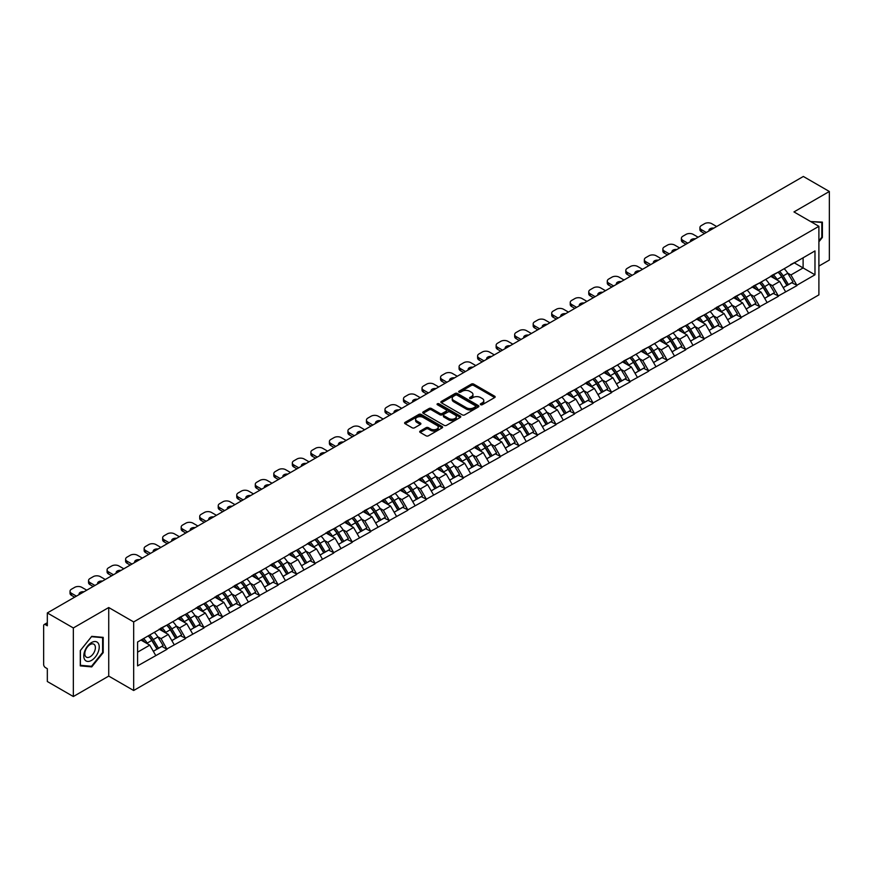 <?xml version="1.0" encoding="UTF-8"?>
<svg xmlns="http://www.w3.org/2000/svg" width="873" height="873" viewBox="0 0 873 873"><rect width="100%" height="100%" fill="white"/><g stroke="black" fill="none" stroke-linecap="round" stroke-linejoin="round"><path stroke-width="1.31" d="M480.652 404.701A1.157 0.666 0 0 0 482.289 404.701L494.675 397.553A1.648 0.949 0 0 0 495.155 396.877A1.648 0.949 0 0 0 494.675 396.211L473.69 384.098A1.648 0.949 0 0 0 471.355 384.098L458.969 391.246A1.157 0.666 0 0 0 460.606 392.184L462.21 391.268A5.271 3.045 0 0 1 469.663 391.268L471.409 392.272A5.271 3.045 0 0 1 472.959 394.421A5.271 3.045 0 0 1 471.409 396.582L469.816 397.51A1.157 0.666 0 0 0 471.442 398.448L473.046 397.521A5.271 3.045 0 0 1 480.51 397.521L482.256 398.535A5.271 3.045 0 0 1 483.795 400.685A5.271 3.045 0 0 1 482.256 402.835L480.652 403.763A1.157 0.666 0 0 0 480.652 404.701L480.652 403.763M420.186 431.066A1.648 0.949 0 0 0 419.695 431.742A1.648 0.949 0 0 0 420.186 432.419L426.068 435.813A1.648 0.949 0 0 0 428.403 435.813L442.153 427.879A1.648 0.949 0 0 0 442.633 427.203A1.648 0.949 0 0 0 442.153 426.526L421.168 414.413A1.648 0.949 0 0 0 418.844 414.413L405.083 422.357A1.648 0.949 0 0 0 404.603 423.023A1.648 0.949 0 0 0 405.083 423.7L412.198 427.803A1.648 0.949 0 0 0 414.533 427.803L420.415 424.409A1.648 0.949 0 0 0 420.895 423.732A1.648 0.949 0 0 0 420.415 423.067L416.89 421.026A4.409 2.543 0 0 1 415.603 419.226A4.409 2.543 0 0 1 418.32 416.868A4.409 2.543 0 0 1 423.121 417.425L436.937 425.402A4.409 2.543 0 0 1 438.235 427.203A4.409 2.543 0 0 1 435.507 429.549A4.409 2.543 0 0 1 430.705 429.003L428.403 427.672A1.648 0.949 0 0 0 426.068 427.672L420.186 431.066L420.186 432.419L426.068 429.047L426.068 427.672M108.732 607.532L73.343 627.96L47.328 612.944L803.346 176.466L829.35 191.482L793.961 211.921L818.896 226.314L133.667 621.936L108.732 607.532L108.732 676.095L133.667 690.499L133.667 621.936M462.319 414.882A1.648 0.949 0 0 0 464.654 414.882L478.404 406.938A1.648 0.949 0 0 0 478.895 406.272A1.648 0.949 0 0 0 478.404 405.596L457.43 393.483A1.648 0.949 0 0 0 455.095 393.483L441.334 401.427A1.648 0.949 0 0 0 440.854 402.093A1.648 0.949 0 0 0 441.334 402.769L462.319 414.882M437.777 404.952A1.157 0.666 0 0 1 438.944 405.116L438.944 403.752L460.278 416.061A1.648 0.949 0 0 1 460.769 416.737A1.648 0.949 0 0 1 460.278 417.414L446.529 425.347A1.648 0.949 0 0 1 444.193 425.347L423.209 413.235L423.209 411.892A1.648 0.949 0 0 0 422.728 412.558A1.648 0.949 0 0 0 423.209 413.235M423.209 411.892L429.101 408.488A1.648 0.949 0 0 1 431.426 408.488L439.937 413.409A1.648 0.949 0 0 0 442.273 413.409L446.179 411.15A1.648 0.949 0 0 0 446.66 410.474A1.648 0.949 0 0 0 446.179 409.808L437.318 404.69A1.157 0.666 0 0 1 438.944 403.752M133.667 690.499L818.896 294.878L818.896 226.314M148.235 635.871A11.251 6.493 -120 0 1 152.088 640.378L157.336 649.032L161.909 646.391L166.983 649.326L161.047 638.632L157.751 636.723M166.983 649.326L137.585 665.881L137.585 642.015L814.978 250.933L814.978 274.788L796.874 285.253L790.927 274.962L787.642 273.063M778.127 272.212A11.251 6.493 -120 0 1 781.979 276.708L787.228 285.373L791.8 282.732L796.874 285.253M796.874 285.657L778.345 295.947L772.409 285.657L769.113 283.758M759.597 282.907A11.251 6.493 -120 0 1 763.449 287.403L768.698 296.067L773.271 293.426L778.345 295.947M778.345 296.351L759.816 306.641L753.879 296.351L750.594 294.452M741.079 293.601A11.251 6.493 -120 0 1 744.931 298.108L750.169 306.761L754.741 304.12L759.816 306.641M759.816 307.056L741.286 317.336L735.35 307.056L732.065 305.157M722.549 304.295A11.251 6.493 -120 0 1 726.401 308.802L731.65 317.456L736.223 314.815L741.286 317.336M741.286 317.75L722.768 328.03L716.831 317.75L713.536 315.851M704.02 314.989A11.251 6.493 -120 0 1 707.872 319.496L713.121 328.15L717.693 325.52L722.768 328.03M722.768 328.444L704.238 338.724L698.302 328.444L695.006 326.546M685.501 325.684A11.251 6.493 -120 0 1 689.354 330.19L694.592 338.855L699.164 336.214L704.238 338.724M704.238 339.139L685.709 349.429L679.772 339.139L676.488 337.24M666.972 336.389A11.251 6.493 -120 0 1 670.824 340.885L676.073 349.549L680.645 346.908L685.709 349.429M685.709 349.833L667.19 360.123L661.254 349.833L657.958 347.934M648.443 347.083A11.251 6.493 -120 0 1 652.295 351.579L657.544 360.243L662.116 357.603L667.19 360.123M667.19 360.527L648.661 370.818L642.724 360.527L639.429 358.628M629.924 357.777A11.251 6.493 -120 0 1 633.776 362.284L639.014 370.938L643.587 368.297L648.661 370.818M648.661 371.232L630.131 381.512L624.195 371.232L620.91 369.323M611.395 368.471A11.251 6.493 -120 0 1 615.247 372.978L620.485 381.632L625.057 378.991L630.131 381.512M630.131 381.927L611.613 392.206L605.666 381.927L602.381 380.028M592.865 379.166A11.251 6.493 -120 0 1 596.717 383.673L601.966 392.326L606.539 389.685L611.613 392.206M611.613 392.621L593.083 402.9L587.147 392.621L583.851 390.722M574.336 389.86A11.251 6.493 -120 0 1 578.188 394.367L583.437 403.031L588.009 400.391L593.083 402.9M593.083 403.315L574.554 413.595L568.618 403.315L565.333 401.416M555.817 400.554A11.251 6.493 -120 0 1 559.669 405.061L564.907 413.726L569.48 411.085L574.554 413.595M574.554 414.009L556.025 424.3L550.088 414.009L546.804 412.111M537.288 411.259A11.251 6.493 -120 0 1 541.14 415.755L546.389 424.42L550.961 421.779L556.025 424.3M556.025 424.704L537.506 434.994L531.57 424.704L528.274 422.805M518.758 421.954A11.251 6.493 -120 0 1 522.611 426.461L527.859 435.114L532.432 432.473L537.506 434.994M537.506 435.398L518.977 445.688L513.04 435.398L509.745 433.499M500.24 432.648A11.251 6.493 -120 0 1 504.092 437.155L509.33 445.808L513.902 443.168L518.977 445.688M518.977 446.103L500.447 456.383L494.511 446.103L491.226 444.204M481.71 443.342A11.251 6.493 -120 0 1 485.563 447.849L490.812 456.503L495.373 453.862L500.447 456.383M500.447 456.797L481.929 467.077L475.992 456.797L472.697 454.898M463.181 454.036A11.251 6.493 -120 0 1 467.033 458.543L472.282 467.197L476.854 464.567L481.929 467.077M481.929 467.491L463.399 477.771L457.463 467.491L454.167 465.593M444.663 464.731A11.251 6.493 -120 0 1 448.515 469.238L453.753 477.902L458.325 475.261L463.399 477.771M463.399 478.186L444.87 488.476L438.933 478.186L435.649 476.287M426.133 475.436A11.251 6.493 -120 0 1 429.985 479.932L435.223 488.596L439.796 485.955L444.87 488.476M444.87 488.88L426.351 499.17L420.404 488.88L417.119 486.981M407.604 486.13A11.251 6.493 -120 0 1 411.456 490.626L416.705 499.291L421.277 496.65L426.351 499.17M426.351 499.574L407.822 509.865L401.886 499.574L398.59 497.675M389.074 496.824A11.251 6.493 -120 0 1 392.926 501.331L398.175 509.985L402.748 507.344L407.822 509.865M407.822 510.279L389.293 520.559L383.356 510.279L380.071 508.381M370.556 507.519A11.251 6.493 -120 0 1 374.408 512.025L379.646 520.679L384.218 518.038L389.293 520.559M389.293 520.974L370.763 531.253L364.827 520.974L361.542 519.075M352.026 518.213A11.251 6.493 -120 0 1 355.878 522.72L361.127 531.373L365.7 528.743L370.763 531.253M370.763 531.668L352.245 541.947L346.308 531.668L343.013 529.769M333.497 528.907A11.251 6.493 -120 0 1 337.349 533.414L342.598 542.078L347.17 539.438L352.245 541.947M352.245 542.362L333.715 552.653L327.779 542.362L324.483 540.463M314.978 539.612A11.251 6.493 -120 0 1 318.831 544.108L324.069 552.773L328.641 550.132L333.715 552.653M333.715 553.056L315.186 563.347L309.249 553.056L305.965 551.158M296.449 550.306A11.251 6.493 -120 0 1 300.301 554.802L305.539 563.467L310.111 560.826L315.186 563.347M315.186 563.751L296.667 574.041L290.72 563.751L287.435 561.852M277.92 561.001A11.251 6.493 -120 0 1 281.772 565.508L287.021 574.161L291.593 571.52L296.667 574.041M296.667 574.456L278.138 584.735L272.201 574.456L268.906 572.557M259.39 571.695A11.251 6.493 -120 0 1 263.242 576.202L268.491 584.855L273.063 582.215L278.138 584.735M278.138 585.15L259.608 595.43L253.672 585.15L250.387 583.251M240.872 582.389A11.251 6.493 -120 0 1 244.724 586.896L249.962 595.55L254.534 592.92L259.608 595.43M259.608 595.844L241.09 606.124L235.143 595.844L231.858 593.946M222.342 593.083A11.251 6.493 -120 0 1 226.194 597.59L231.443 606.255L236.016 603.614L241.09 606.124M241.09 606.539L222.56 616.829L216.624 606.539L213.328 604.64M203.813 603.789A11.251 6.493 -120 0 1 207.665 608.285L212.914 616.949L217.486 614.308L222.56 616.829M222.56 617.233L204.031 627.523L198.095 617.233L194.81 615.334M185.294 614.483A11.251 6.493 -120 0 1 189.146 618.979L194.384 627.643L198.957 625.003L204.031 627.523M204.031 627.927L185.502 638.218L179.565 627.927L176.281 626.028M166.765 625.177A11.251 6.493 -120 0 1 170.617 629.684L175.866 638.338L180.438 635.697L185.502 638.218M185.502 638.632L166.983 648.912M160.687 628.276L166.983 625.046M161.047 638.632L168.282 634.442L159.137 629.16M174.229 644.732L168.282 634.442M179.216 617.582L185.502 614.352M179.565 627.927L186.811 623.748L177.666 618.466M192.747 634.038L186.811 623.748M197.734 606.877L204.031 603.658M198.095 617.233L205.341 613.053L196.196 607.772M211.277 623.333L205.341 613.053M216.264 596.183L222.56 592.963M216.624 606.539L223.87 602.359L214.725 597.077M229.806 612.639L223.87 602.359M234.793 585.488L241.09 582.269M235.143 595.844L242.388 591.665L233.244 586.383M248.325 601.944L242.388 591.665M253.312 574.794L259.608 571.575M253.672 585.15L260.918 580.96L251.773 575.689M266.854 591.25L260.918 580.96M271.841 564.1L278.138 560.87M272.201 574.456L279.447 570.265L270.303 564.984M285.384 580.556L279.447 570.265M290.371 553.406L296.667 550.176M290.72 563.751L297.966 559.571L288.821 554.29M303.902 569.862L297.966 559.571M308.9 542.7L315.186 539.481M309.249 553.056L316.495 548.877L307.351 543.595M322.432 559.157L316.495 548.877M327.419 532.006L333.715 528.787M327.779 542.362L335.025 538.183L325.88 532.901M340.961 548.462L335.025 538.183M345.948 521.312L352.245 518.093M346.308 531.668L353.543 527.488L344.399 522.207M359.49 537.768L353.543 527.488M364.478 510.618L370.763 507.399M364.827 520.974L372.073 516.783L362.928 511.513M378.009 527.074L372.073 516.783M382.996 499.923L389.293 496.704M383.356 510.279L390.602 506.089L381.457 500.818M396.538 516.38L390.602 506.089M401.525 489.229L407.822 485.999M401.886 499.574L409.131 495.395L399.987 490.113M415.068 505.685L409.131 495.395M420.055 478.535L426.351 475.305M420.404 488.88L427.65 484.701L418.505 479.419M433.586 494.98L427.65 484.701M438.573 467.83L444.87 464.611M438.933 478.186L446.179 474.006L437.035 468.725M452.116 484.286L446.179 474.006M457.103 457.136L463.399 453.916M457.463 467.491L464.709 463.312L455.564 458.03M470.645 473.592L464.709 463.312M475.632 446.441L481.929 443.222M475.992 456.797L483.227 452.618L474.083 447.336M489.164 462.897L483.227 452.618M494.162 435.747L500.447 432.528M494.511 446.103L501.757 441.913L492.612 436.642M507.693 452.203L501.757 441.913M512.68 425.053L518.977 421.823M513.04 435.398L520.286 431.218L511.142 425.937M526.223 441.509L520.286 431.218M531.21 414.359L537.506 411.128M531.57 424.704L538.805 420.524L529.66 415.242M544.752 430.815L538.805 420.524M549.739 403.653L556.025 400.434M550.088 414.009L557.334 409.83L548.189 404.548M563.271 420.109L557.334 409.83M568.258 392.959L574.554 389.74M568.618 403.315L575.864 399.136L566.719 393.854M581.8 409.415L575.864 399.136M586.787 382.265L593.083 379.046M587.147 392.621L594.393 388.441L585.248 383.16M600.329 398.721L594.393 388.441M605.316 371.571L611.613 368.351M605.666 381.927L612.911 377.736L603.767 372.465M618.848 388.027L612.911 377.736M623.835 360.876L630.131 357.646M624.195 371.232L631.441 367.042L622.296 361.76M637.377 377.332L631.441 367.042M642.364 350.182L648.661 346.952M642.724 360.527L649.97 356.348L640.826 351.066M655.907 366.638L649.97 356.348M660.894 339.477L667.19 336.258M661.254 349.833L668.489 345.653L659.344 340.372M674.436 355.933L668.489 345.653M679.423 328.783L685.709 325.564M679.772 339.139L687.018 334.959L677.874 329.678M692.955 345.239L687.018 334.959M697.942 318.088L704.238 314.869M698.302 328.444L705.548 324.265L696.403 318.983M711.484 334.545L705.548 324.265M716.471 307.394L722.768 304.175M716.831 317.75L724.066 313.56L714.922 308.289M730.014 323.85L724.066 313.56M735.001 296.7L741.286 293.47M735.35 307.056L742.596 302.866L733.451 297.584M748.532 313.156L742.596 302.866M753.519 286.006L759.816 282.776M753.879 296.351L761.125 292.171L751.98 286.89M767.061 302.462L761.125 292.171M772.048 275.301L778.345 272.081M772.409 285.657L779.654 281.477L770.51 276.195M785.591 291.757L779.654 281.477M790.578 264.606L796.874 261.387M790.927 274.962L803.105 267.935L803.105 257.786L814.978 250.933M794.321 262.86L814.978 274.788M818.896 266.079L829.35 260.056L829.35 191.482M73.343 627.96L73.343 696.534L47.328 681.518L47.328 668.696L45.429 667.594A2.521 1.451 -120 0 1 43.65 664.506L43.65 625.701A2.521 1.451 -120 0 1 44.174 624.544A2.521 1.451 -120 0 1 45.429 624.675L47.328 625.766L47.328 612.944M73.343 696.534L108.732 676.095M137.585 652.164L149.763 645.136L140.968 640.062M155.7 655.427L149.763 645.136M781.717 276.916L782.306 277.254M763.198 287.61L763.777 287.948M744.669 298.304L745.258 298.642M726.14 308.998L726.729 309.337M707.61 319.693L708.199 320.031M689.092 330.398L689.681 330.736M670.562 341.092L671.151 341.43M652.033 351.786L652.622 352.125M633.514 362.481L634.104 362.819M614.985 373.175L615.574 373.513M596.455 383.869L597.045 384.207M577.937 394.563L578.515 394.912M559.407 405.268L559.997 405.607M540.878 415.963L541.467 416.301M522.349 426.657L522.938 426.995M503.83 437.351L504.419 437.689M485.301 448.045L485.89 448.384M466.771 458.74L467.361 459.089M448.253 469.445L448.842 469.783M429.723 480.139L430.313 480.477M411.194 490.833L411.783 491.172M392.675 501.528L393.254 501.866M374.146 512.222L374.735 512.56M355.617 522.916L356.206 523.265M337.087 533.621L337.676 533.96M318.569 544.316L319.158 544.654M300.039 555.01L300.628 555.348M281.51 565.704L282.099 566.042M262.991 576.398L263.581 576.737M244.462 587.092L245.051 587.431M225.932 597.798L226.522 598.136M207.414 608.492L207.992 608.83M188.884 619.186L189.474 619.524M170.355 629.88L170.944 630.219M151.826 640.575L152.415 640.913M818.896 241.777L822.399 237.423L822.399 222.135L810.613 221.535L821.809 222.44L821.809 237.249L818.896 240.872M103.21 637.366L91.741 636.341L80.283 650.592L80.283 665.881L91.741 666.896L103.21 652.644L103.21 637.366M481.11 404.865L482.256 404.21A5.271 3.045 0 0 0 483.795 402.06L483.795 400.685M472.959 394.421L472.959 395.796A5.271 3.045 0 0 1 471.409 397.946L470.274 398.612M494.675 396.211L494.675 397.553L473.69 385.462A1.648 0.949 0 0 0 471.355 385.462L459.427 392.348M478.382 406.96L457.43 394.858A1.648 0.949 0 0 0 455.095 394.858L441.356 402.78L441.334 401.427M475.49 406.742A1.157 0.666 0 0 0 475.49 405.803L457.081 395.163A1.157 0.666 0 0 0 455.444 395.163L453.753 396.146A5.271 3.045 0 0 0 452.214 398.295A5.271 3.045 0 0 0 453.753 400.445L466.346 407.713A5.271 3.045 0 0 0 473.799 407.713L475.49 406.742L475.49 408.117A1.157 0.666 0 0 0 475.829 407.636L475.829 406.272M452.214 398.295L452.214 399.67A5.271 3.045 0 0 0 453.753 401.82L453.753 400.445M475.49 408.117L473.799 409.088A5.271 3.045 0 0 1 466.346 409.088L453.753 401.82M423.23 413.245L429.101 409.863L429.101 408.488M446.66 410.474L446.66 411.849A1.648 0.949 0 0 1 446.179 412.525L442.273 414.773A1.648 0.949 0 0 1 439.937 414.773L431.426 409.863A1.648 0.949 0 0 0 429.101 409.863M438.944 405.116L460.257 417.425M448.766 418.505A4.409 2.543 0 0 0 453.578 419.051A4.409 2.543 0 0 0 456.295 416.705A4.409 2.543 0 0 0 455.008 414.904L450.141 412.089A1.648 0.949 0 0 0 447.805 412.089L443.899 414.348A1.648 0.949 0 0 0 443.419 415.024A1.648 0.949 0 0 0 443.899 415.69L448.766 418.505L448.766 419.869A4.409 2.543 0 0 0 453.578 420.426A4.409 2.543 0 0 0 456.295 418.069L456.295 416.705M443.419 415.024L443.419 416.388A1.648 0.949 0 0 0 443.899 417.065L443.899 415.69M448.766 419.869L443.899 417.065M438.235 427.203L438.235 428.578A4.409 2.543 0 0 1 435.507 430.924A4.409 2.543 0 0 1 430.705 430.367L428.403 429.047A1.648 0.949 0 0 0 426.068 429.047M415.603 419.226L415.603 420.6A4.409 2.543 0 0 0 416.89 422.401L416.89 421.026M420.393 424.42L416.89 422.401M442.131 427.89L421.168 415.788A1.648 0.949 0 0 0 418.844 415.788L405.105 423.711M821.809 237.074L822.399 237.423M102.61 652.306L103.21 652.644M90.541 666.197L91.741 666.896M716.646 226.522L711.724 223.674A5.042 2.914 0 0 0 704.598 223.674L701.39 225.529A5.042 2.914 0 0 0 699.917 227.58A5.042 2.914 0 0 0 701.39 229.643L701.39 231.694L704.533 233.517M701.39 231.694A5.042 2.914 180 0 1 699.917 229.643L699.917 227.58M701.39 229.643L706.312 232.491M709.083 230.887A3.95 2.281 180 0 1 708.963 230.33A3.95 2.281 180 0 1 713.885 228.115M784.161 268.731A13.772 7.955 60 0 1 787.762 273.271L783.19 275.901A13.772 7.955 -120 0 0 779.589 271.372M783.19 275.901L788.439 284.565L793.011 281.924L787.762 273.271M787.228 285.373L788.439 284.565M791.8 282.732L793.011 281.924M771.71 275.497A11.251 6.493 60 0 1 774.809 278.683M773.467 274.897A13.772 7.955 60 0 1 777.079 279.436L777.592 280.288M783.234 287.675L786.889 285.46L781.651 276.796A13.772 7.955 -120 0 0 778.039 272.256M786.889 285.46L783.179 287.599M698.127 237.216L693.195 234.368A5.042 2.914 0 0 0 686.069 234.368L682.861 236.223A5.042 2.914 0 0 0 681.387 238.285A5.042 2.914 0 0 0 682.861 240.337L682.861 242.399L686.014 244.211M682.861 242.399A5.042 2.914 180 0 1 681.387 240.337L681.387 238.285M682.861 240.337L687.793 243.185M690.554 241.581A3.95 2.281 180 0 1 690.434 241.024A3.95 2.281 180 0 1 695.355 238.82M765.632 279.425A13.772 7.955 60 0 1 769.244 283.965L764.672 286.606A13.772 7.955 -120 0 0 761.06 282.066M764.672 286.606L769.91 295.26L774.482 292.619L769.244 283.965M768.698 296.067L769.91 295.26M773.271 293.426L774.482 292.619M753.181 286.202A11.251 6.493 60 0 1 756.291 289.378M754.938 285.591A13.772 7.955 60 0 1 758.55 290.131L759.074 290.982M764.704 298.37L768.371 296.154L763.122 287.49A13.772 7.955 -120 0 0 759.51 282.95M768.371 296.154L764.661 298.293M679.598 247.91L674.665 245.073A5.042 2.914 0 0 0 667.539 245.073L664.331 246.917A5.042 2.914 0 0 0 662.858 248.98A5.042 2.914 0 0 0 664.331 251.031L664.331 253.094L667.485 254.905M664.331 253.094A5.042 2.914 180 0 1 662.858 251.031L662.858 248.98M664.331 251.031L669.264 253.879M672.035 252.286A3.95 2.281 180 0 1 671.904 251.719A3.95 2.281 180 0 1 676.826 249.514M747.102 290.12A13.772 7.955 60 0 1 750.715 294.659L746.142 297.3A13.772 7.955 -120 0 0 742.53 292.761M746.142 297.3L751.391 305.954L755.953 303.313L750.715 294.659M750.169 306.761L751.391 305.954M754.741 304.12L755.953 303.313M734.662 296.896A11.251 6.493 60 0 1 737.761 300.072M736.419 296.285A13.772 7.955 60 0 1 740.02 300.825L740.544 301.687M746.175 309.064L749.842 306.849L744.593 298.184A13.772 7.955 -120 0 0 740.991 293.655M749.842 306.849L746.131 308.987M661.068 258.615L656.147 255.767A5.042 2.914 0 0 0 649.021 255.767L645.813 257.611A5.042 2.914 0 0 0 644.339 259.674A5.042 2.914 0 0 0 645.813 261.725L645.813 263.788L648.955 265.599M645.813 263.788A5.042 2.914 180 0 1 644.339 261.725L644.339 259.674M645.813 261.725L650.734 264.574M653.506 262.98A3.95 2.281 180 0 1 653.386 262.413A3.95 2.281 180 0 1 658.307 260.209M728.573 300.814A13.772 7.955 60 0 1 732.185 305.354L727.613 307.994A13.772 7.955 -120 0 0 724.001 303.455M727.613 307.994L732.862 316.648L737.434 314.007L732.185 305.354M731.65 317.456L732.862 316.648M736.223 314.815L737.434 314.007M716.133 307.591A11.251 6.493 60 0 1 719.232 310.777M717.89 306.99A13.772 7.955 60 0 1 721.502 311.519L722.015 312.381M727.656 319.769L731.312 317.543L726.074 308.889A13.772 7.955 -120 0 0 722.462 304.35M731.312 317.543L727.602 319.682M642.539 269.31L637.617 266.461A5.042 2.914 0 0 0 630.492 266.461L627.283 268.317A5.042 2.914 0 0 0 625.81 270.368A5.042 2.914 0 0 0 627.283 272.431L627.283 274.482L630.426 276.305M627.283 274.482A5.042 2.914 180 0 1 625.81 272.431L625.81 270.368M627.283 272.431L632.216 275.268M634.977 273.675A3.95 2.281 180 0 1 634.857 273.107A3.95 2.281 180 0 1 639.778 270.903M710.055 311.508A13.772 7.955 60 0 1 713.656 316.048L709.094 318.689A13.772 7.955 -120 0 0 705.482 314.149M709.094 318.689L714.332 327.353L718.905 324.712L713.656 316.048M713.121 328.15L714.332 327.353M717.693 325.52L718.905 324.712M697.603 318.285A11.251 6.493 60 0 1 700.713 321.471M699.36 317.685A13.772 7.955 60 0 1 702.972 322.224L703.485 323.075M709.127 330.463L712.794 328.237L707.545 319.583A13.772 7.955 -120 0 0 703.933 315.044M712.794 328.237L709.083 330.387M624.02 280.004L619.088 277.156A5.042 2.914 0 0 0 611.962 277.156L608.754 279.011A5.042 2.914 0 0 0 607.281 281.062A5.042 2.914 0 0 0 608.754 283.125L608.754 285.176L611.908 286.999M608.754 285.176A5.042 2.914 180 0 1 607.281 283.125L607.281 281.062M608.754 283.125L613.686 285.962M616.447 284.369A3.95 2.281 180 0 1 616.327 283.812A3.95 2.281 180 0 1 621.249 281.597M691.525 322.202A13.772 7.955 60 0 1 695.137 326.742L690.565 329.383A13.772 7.955 -120 0 0 686.953 324.843M690.565 329.383L695.803 338.047L700.375 335.407L695.137 326.742M694.592 338.855L695.803 338.047M699.164 336.214L700.375 335.407M679.085 328.979A11.251 6.493 60 0 1 682.184 332.166M680.842 328.379A13.772 7.955 60 0 1 684.443 332.919L684.967 333.77M690.598 341.157L694.264 338.931L689.015 330.278A13.772 7.955 -120 0 0 685.414 325.738M694.264 338.931L690.554 341.081M821.078 222.026L821.809 222.44M84.823 659.802A10.913 6.307 120 0 0 95.364 656.976A10.913 6.307 120 0 0 98.191 643.161A10.913 6.307 120 0 0 87.649 645.987A10.913 6.307 120 0 0 84.823 659.802M85.532 656.365A7.475 4.31 120 0 0 86.362 657.14A7.475 4.31 120 0 0 93.324 653.659A7.475 4.31 120 0 0 94.677 644.972A7.475 4.31 120 0 0 93.837 644.198A7.475 4.31 120 0 0 86.885 647.69A7.475 4.31 120 0 0 85.532 656.365M91.512 636.679L102.61 637.672L102.61 652.469L91.512 666.285L80.403 665.291L80.403 650.494L91.512 636.679M101.879 637.246L102.61 637.672M605.491 290.698L600.559 287.85A5.042 2.914 0 0 0 593.433 287.85L590.235 289.705A5.042 2.914 0 0 0 588.751 291.757A5.042 2.914 0 0 0 590.235 293.819L590.235 295.871L593.378 297.693M590.235 295.871A5.042 2.914 180 0 1 588.751 293.819L588.751 291.757M590.235 293.819L595.157 296.667M597.929 295.063A3.95 2.281 180 0 1 597.809 294.507A3.95 2.281 180 0 1 602.73 292.291M672.996 332.908A13.772 7.955 60 0 1 676.608 337.436L672.035 340.077A13.772 7.955 -120 0 0 668.423 335.538M672.035 340.077L677.284 348.742L681.857 346.101L676.608 337.436M676.073 349.549L677.284 348.742M680.645 346.908L681.857 346.101M660.555 339.673A11.251 6.493 60 0 1 663.655 342.86M662.312 339.073A13.772 7.955 60 0 1 665.924 343.613L666.437 344.464M672.068 351.852L675.735 349.637L670.497 340.972A13.772 7.955 -120 0 0 666.885 336.432M675.735 349.637L672.024 351.775M586.962 301.392L582.04 298.544A5.042 2.914 0 0 0 574.914 298.544L571.706 300.399A5.042 2.914 0 0 0 570.233 302.462A5.042 2.914 0 0 0 571.706 304.513L571.706 306.576L574.849 308.387M571.706 306.576A5.042 2.914 180 0 1 570.233 304.513L570.233 302.462M571.706 304.513L576.638 307.361M579.399 305.757A3.95 2.281 180 0 1 579.279 305.201A3.95 2.281 180 0 1 584.201 302.996M654.477 343.602A13.772 7.955 60 0 1 658.078 348.141L653.506 350.782A13.772 7.955 -120 0 0 649.905 346.243M653.506 350.782L658.755 359.436L663.327 356.795L658.078 348.141M657.544 360.243L658.755 359.436M662.116 357.603L663.327 356.795M642.026 350.379A11.251 6.493 60 0 1 645.136 353.554M643.783 349.767A13.772 7.955 60 0 1 647.395 354.307L647.908 355.158M653.55 362.546L657.216 360.331L651.967 351.666A13.772 7.955 -120 0 0 648.355 347.127M657.216 360.331L653.506 362.47M568.443 312.087L563.511 309.249A5.042 2.914 0 0 0 556.385 309.249L553.176 311.094A5.042 2.914 0 0 0 551.703 313.156A5.042 2.914 0 0 0 553.176 315.208L553.176 317.27L556.33 319.082M553.176 317.27A5.042 2.914 180 0 1 551.703 315.208L551.703 313.156M553.176 315.208L558.109 318.056M560.87 316.463A3.95 2.281 180 0 1 560.75 315.895A3.95 2.281 180 0 1 565.671 313.691M635.948 354.296A13.772 7.955 60 0 1 639.56 358.836L634.987 361.477A13.772 7.955 -120 0 0 631.375 356.937M634.987 361.477L640.225 370.13L644.798 367.489L639.56 358.836M639.014 370.938L640.225 370.13M643.587 368.297L644.798 367.489M623.497 361.073A11.251 6.493 60 0 1 626.607 364.248M625.264 360.462A13.772 7.955 60 0 1 628.866 365.001L629.389 365.863M635.02 373.24L638.687 371.025L633.438 362.36A13.772 7.955 -120 0 0 629.826 357.821M638.687 371.025L634.977 373.164M549.914 322.781L544.981 319.944A5.042 2.914 0 0 0 537.855 319.944L534.658 321.788A5.042 2.914 0 0 0 533.174 323.85A5.042 2.914 0 0 0 534.658 325.902L534.658 327.964L537.801 329.776M534.658 327.964A5.042 2.914 180 0 1 533.174 325.902L533.174 323.85M534.658 325.902L539.579 328.75M542.351 327.157A3.95 2.281 180 0 1 542.231 326.589A3.95 2.281 180 0 1 547.142 324.385M617.418 364.99A13.772 7.955 60 0 1 621.03 369.53L616.458 372.171A13.772 7.955 -120 0 0 612.846 367.631M616.458 372.171L621.707 380.824L626.279 378.184L621.03 369.53M620.485 381.632L621.707 380.824M625.057 378.991L626.279 378.184M604.978 371.767A11.251 6.493 60 0 1 608.077 374.954M606.735 371.167A13.772 7.955 60 0 1 610.347 375.696L610.86 376.558M616.491 383.945L620.157 381.719L614.919 373.066A13.772 7.955 -120 0 0 611.307 368.526M620.157 381.719L616.447 383.858M531.384 333.486L526.463 330.638A5.042 2.914 0 0 0 519.337 330.638L516.129 332.493A5.042 2.914 0 0 0 514.655 334.545A5.042 2.914 0 0 0 516.129 336.607L516.129 338.659L519.271 340.481M516.129 338.659A5.042 2.914 180 0 1 514.655 336.607L514.655 334.545M516.129 336.607L521.05 339.444M523.822 337.851A3.95 2.281 180 0 1 523.702 337.284A3.95 2.281 180 0 1 528.623 335.079M598.9 375.685A13.772 7.955 60 0 1 602.501 380.224L597.929 382.865A13.772 7.955 -120 0 0 594.327 378.325M597.929 382.865L603.178 391.53L607.75 388.889L602.501 380.224M601.966 392.326L603.178 391.53M606.539 389.685L607.75 388.889M586.449 382.461A11.251 6.493 60 0 1 589.548 385.648M588.206 381.861A13.772 7.955 60 0 1 591.818 386.401L592.331 387.252M597.972 394.64L601.628 392.414L596.39 383.76A13.772 7.955 -120 0 0 592.778 379.22M601.628 392.414L597.918 394.552M512.866 344.18L507.933 341.332A5.042 2.914 0 0 0 500.807 341.332L497.599 343.187A5.042 2.914 0 0 0 496.126 345.239A5.042 2.914 0 0 0 497.599 347.301L497.599 349.353L500.753 351.175M497.599 349.353A5.042 2.914 180 0 1 496.126 347.301L496.126 345.239M497.599 347.301L502.532 350.138M505.292 348.545A3.95 2.281 180 0 1 505.172 347.989A3.95 2.281 180 0 1 510.094 345.773M580.37 386.379A13.772 7.955 60 0 1 583.982 390.918L579.41 393.559A13.772 7.955 -120 0 0 575.798 389.02M579.41 393.559L584.648 402.224L589.22 399.583L583.982 390.918M583.437 403.031L584.648 402.224M588.009 400.391L589.22 399.583M567.919 393.156A11.251 6.493 60 0 1 571.029 396.342M569.676 392.555A13.772 7.955 60 0 1 573.288 397.095L573.812 397.946M579.443 405.334L583.109 403.108L577.861 394.454A13.772 7.955 -120 0 0 574.248 389.915M583.109 403.108L579.399 405.258M494.336 354.875L489.404 352.026A5.042 2.914 0 0 0 482.278 352.026L479.07 353.881A5.042 2.914 0 0 0 477.596 355.933A5.042 2.914 0 0 0 479.07 357.995L479.07 360.047L482.223 361.869M479.07 360.047A5.042 2.914 180 0 1 477.596 357.995L477.596 355.933M479.07 357.995L484.002 360.844M486.774 359.24A3.95 2.281 180 0 1 486.643 358.683A3.95 2.281 180 0 1 491.564 356.468M561.841 397.084A13.772 7.955 60 0 1 565.453 401.613L560.881 404.254A13.772 7.955 -120 0 0 557.269 399.714M560.881 404.254L566.119 412.918L570.691 410.277L565.453 401.613M564.907 413.726L566.119 412.918M569.48 411.085L570.691 410.277M549.401 403.85A11.251 6.493 60 0 1 552.5 407.036M551.158 403.25A13.772 7.955 60 0 1 554.759 407.789L555.283 408.64M560.913 416.028L564.58 413.813L559.331 405.148A13.772 7.955 -120 0 0 555.73 400.609M564.58 413.813L560.87 415.952M475.807 365.569L470.885 362.721A5.042 2.914 0 0 0 463.759 362.721L460.551 364.576A5.042 2.914 0 0 0 459.078 366.638A5.042 2.914 0 0 0 460.551 368.69L460.551 370.752L463.694 372.564M460.551 370.752A5.042 2.914 180 0 1 459.078 368.69L459.078 366.638M460.551 368.69L465.473 371.538M468.244 369.934A3.95 2.281 180 0 1 468.124 369.377A3.95 2.281 180 0 1 473.046 367.173M543.312 407.778A13.772 7.955 60 0 1 546.924 412.318L542.351 414.948A13.772 7.955 -120 0 0 538.739 410.419M542.351 414.948L547.6 423.612L552.173 420.972L546.924 412.318M546.389 424.42L547.6 423.612M550.961 421.779L552.173 420.972M530.871 414.544A11.251 6.493 60 0 1 533.97 417.731M532.628 413.944A13.772 7.955 60 0 1 536.24 418.483L536.753 419.335M542.384 426.722L546.051 424.507L540.813 415.843A13.772 7.955 -120 0 0 537.201 411.303M546.051 424.507L542.34 426.646M457.277 376.263L452.356 373.426A5.042 2.914 0 0 0 445.23 373.426L442.022 375.27A5.042 2.914 0 0 0 440.549 377.332A5.042 2.914 0 0 0 442.022 379.384L442.022 381.446L445.165 383.258M442.022 381.446A5.042 2.914 180 0 1 440.549 379.384L440.549 377.332M442.022 379.384L446.954 382.232M449.715 380.639A3.95 2.281 180 0 1 449.595 380.071A3.95 2.281 180 0 1 454.517 377.867M524.793 418.473A13.772 7.955 60 0 1 528.394 423.012L523.822 425.653A13.772 7.955 -120 0 0 520.221 421.113M523.822 425.653L529.071 434.307L533.643 431.666L528.394 423.012M527.859 435.114L529.071 434.307M532.432 432.473L533.643 431.666M512.342 425.249A11.251 6.493 60 0 1 515.452 428.425M514.099 424.638A13.772 7.955 60 0 1 517.711 429.178L518.224 430.029M523.865 437.417L527.532 435.201L522.283 426.537A13.772 7.955 -120 0 0 518.671 421.997M527.532 435.201L523.822 437.34M438.759 386.957L433.826 384.12A5.042 2.914 0 0 0 426.701 384.12L423.492 385.964A5.042 2.914 0 0 0 422.019 388.027A5.042 2.914 0 0 0 423.492 390.078L423.492 392.141L426.646 393.952M423.492 392.141A5.042 2.914 180 0 1 422.019 390.078L422.019 388.027M423.492 390.078L428.425 392.926M431.186 391.333A3.95 2.281 180 0 1 431.066 390.766A3.95 2.281 180 0 1 435.987 388.561M506.264 429.167A13.772 7.955 60 0 1 509.876 433.706L505.303 436.347A13.772 7.955 -120 0 0 501.691 431.808M505.303 436.347L510.541 445.001L515.114 442.36L509.876 433.706M509.33 445.808L510.541 445.001M513.902 443.168L515.114 442.36M493.823 435.943A11.251 6.493 60 0 1 496.923 439.13M495.58 435.332A13.772 7.955 60 0 1 499.181 439.872L499.705 440.734M505.336 448.122L509.003 445.896L503.754 437.231A13.772 7.955 -120 0 0 500.153 432.702M509.003 445.896L505.292 448.035M420.229 397.662L415.297 394.814A5.042 2.914 0 0 0 408.171 394.814L404.974 396.669A5.042 2.914 0 0 0 403.49 398.721A5.042 2.914 0 0 0 404.974 400.783L404.974 402.835L408.117 404.646M404.974 402.835A5.042 2.914 180 0 1 403.49 400.783L403.49 398.721M404.974 400.783L409.895 403.621M412.667 402.027A3.95 2.281 180 0 1 412.547 401.46A3.95 2.281 180 0 1 417.458 399.256M487.734 439.861A13.772 7.955 60 0 1 491.346 444.401L486.774 447.041A13.772 7.955 -120 0 0 483.162 442.502M486.774 447.041L492.023 455.695L496.595 453.065L491.346 444.401M490.812 456.503L492.023 455.695M495.373 453.862L496.595 453.065M475.294 446.638A11.251 6.493 60 0 1 478.393 449.824M477.051 446.038A13.772 7.955 60 0 1 480.663 450.577L481.176 451.428M486.807 458.816L490.473 456.59L485.235 447.936A13.772 7.955 -120 0 0 481.623 443.397M490.473 456.59L486.763 458.729M401.7 408.357L396.779 405.509A5.042 2.914 0 0 0 389.653 405.509L386.444 407.364A5.042 2.914 0 0 0 384.971 409.415A5.042 2.914 0 0 0 386.444 411.478L386.444 413.529L389.587 415.352M386.444 413.529A5.042 2.914 180 0 1 384.971 411.478L384.971 409.415M386.444 411.478L391.377 414.315M394.138 412.722A3.95 2.281 180 0 1 394.018 412.165A3.95 2.281 180 0 1 398.939 409.95M469.216 450.555A13.772 7.955 60 0 1 472.817 455.095L468.244 457.736A13.772 7.955 -120 0 0 464.643 453.196M468.244 457.736L473.493 466.4L478.066 463.759L472.817 455.095M472.282 467.197L473.493 466.4M476.854 464.567L478.066 463.759M456.765 457.332A11.251 6.493 60 0 1 459.875 460.518M458.521 456.732A13.772 7.955 60 0 1 462.133 461.271L462.646 462.123M468.288 469.51L471.944 467.284L466.706 458.631A13.772 7.955 -120 0 0 463.094 454.091M471.944 467.284L468.234 469.434M383.182 419.051L378.249 416.203A5.042 2.914 0 0 0 371.123 416.203L367.915 418.058A5.042 2.914 0 0 0 366.442 420.109A5.042 2.914 0 0 0 367.915 422.172L367.915 424.223L371.069 426.046M367.915 424.223A5.042 2.914 180 0 1 366.442 422.172L366.442 420.109M367.915 422.172L372.847 425.02M375.608 423.416A3.95 2.281 180 0 1 375.488 422.859A3.95 2.281 180 0 1 380.41 420.644M450.686 461.25A13.772 7.955 60 0 1 454.298 465.789L449.726 468.43A13.772 7.955 -120 0 0 446.114 463.89M449.726 468.43L454.964 477.095L459.536 474.454L454.298 465.789M453.753 477.902L454.964 477.095M458.325 475.261L459.536 474.454M438.235 468.026A11.251 6.493 60 0 1 441.345 471.213M439.992 467.426A13.772 7.955 60 0 1 443.604 471.966L444.128 472.817M449.759 480.205L453.425 477.978L448.176 469.325A13.772 7.955 -120 0 0 444.564 464.785M453.425 477.978L449.715 480.128M364.652 429.745L359.72 426.897A5.042 2.914 0 0 0 352.594 426.897L349.396 428.752A5.042 2.914 0 0 0 347.912 430.815A5.042 2.914 0 0 0 349.396 432.866L349.396 434.918L352.539 436.74M349.396 434.918A5.042 2.914 180 0 1 347.912 432.866L347.912 430.815M349.396 432.866L354.318 435.714M357.09 434.11A3.95 2.281 180 0 1 356.959 433.554A3.95 2.281 180 0 1 361.88 431.338M432.157 471.955A13.772 7.955 60 0 1 435.769 476.494L431.197 479.124A13.772 7.955 -120 0 0 427.584 474.596M431.197 479.124L436.445 487.789L441.018 485.148L435.769 476.494M435.223 488.596L436.445 487.789M439.796 485.955L441.018 485.148M419.717 478.72A11.251 6.493 60 0 1 422.816 481.907M421.473 478.12A13.772 7.955 60 0 1 425.086 482.66L425.598 483.511M431.229 490.899L434.896 488.684L429.658 480.019A13.772 7.955 -120 0 0 426.046 475.479M434.896 488.684L431.186 490.822M346.123 440.439L341.201 437.602A5.042 2.914 0 0 0 334.075 437.602L330.867 439.446A5.042 2.914 0 0 0 329.394 441.509A5.042 2.914 0 0 0 330.867 443.56L330.867 445.623L334.01 447.434M330.867 445.623A5.042 2.914 180 0 1 329.394 443.56L329.394 441.509M330.867 443.56L335.789 446.409M338.56 444.815A3.95 2.281 180 0 1 338.44 444.248A3.95 2.281 180 0 1 343.362 442.044M413.638 482.649A13.772 7.955 60 0 1 417.239 487.189L412.667 489.829A13.772 7.955 -120 0 0 409.066 485.29M412.667 489.829L417.916 498.483L422.488 495.842L417.239 487.189M416.705 499.291L417.916 498.483M421.277 496.65L422.488 495.842M401.187 489.426A11.251 6.493 60 0 1 404.286 492.601M402.944 488.815A13.772 7.955 60 0 1 406.556 493.354L407.069 494.205M412.711 501.593L416.366 499.378L411.128 490.713A13.772 7.955 -120 0 0 407.516 486.174M416.366 499.378L412.656 501.517M327.604 451.134L322.672 448.296A5.042 2.914 0 0 0 315.546 448.296L312.338 450.141A5.042 2.914 0 0 0 310.864 452.203A5.042 2.914 0 0 0 312.338 454.255L312.338 456.317L315.48 458.129M312.338 456.317A5.042 2.914 180 0 1 310.864 454.255L310.864 452.203M312.338 454.255L317.27 457.103M320.031 455.51A3.95 2.281 180 0 1 319.911 454.942A3.95 2.281 180 0 1 324.832 452.738M395.109 493.343A13.772 7.955 60 0 1 398.721 497.883L394.149 500.524A13.772 7.955 -120 0 0 390.537 495.984M394.149 500.524L399.387 509.177L403.959 506.536L398.721 497.883M398.175 509.985L399.387 509.177M402.748 507.344L403.959 506.536M382.658 500.12A11.251 6.493 60 0 1 385.768 503.295M384.415 499.509A13.772 7.955 60 0 1 388.027 504.048L388.55 504.91M394.181 512.298L397.848 510.072L392.599 501.408A13.772 7.955 -120 0 0 388.987 496.879M397.848 510.072L394.138 512.211M309.075 461.839L304.142 458.991A5.042 2.914 0 0 0 297.016 458.991L293.808 460.835A5.042 2.914 0 0 0 292.335 462.897A5.042 2.914 0 0 0 293.808 464.949L293.808 467.011L296.962 468.823M293.808 467.011A5.042 2.914 180 0 1 292.335 464.949L292.335 462.897M293.808 464.949L298.741 467.797M301.512 466.204A3.95 2.281 180 0 1 301.381 465.636A3.95 2.281 180 0 1 306.303 463.432M376.579 504.037A13.772 7.955 60 0 1 380.192 508.577L375.619 511.218A13.772 7.955 -120 0 0 372.007 506.678M375.619 511.218L380.857 519.871L385.43 517.242L380.192 508.577M379.646 520.679L380.857 519.871M384.218 518.038L385.43 517.242M364.139 510.814A11.251 6.493 60 0 1 367.238 514.001M365.896 510.214A13.772 7.955 60 0 1 369.497 514.754L370.021 515.605M375.652 522.992L379.319 520.766L374.07 512.113A13.772 7.955 -120 0 0 370.468 507.573M379.319 520.766L375.608 522.905M290.545 472.533L285.624 469.685A5.042 2.914 0 0 0 278.498 469.685L275.29 471.54A5.042 2.914 0 0 0 273.806 473.592A5.042 2.914 0 0 0 275.29 475.654L275.29 477.706L278.432 479.528M275.29 477.706A5.042 2.914 180 0 1 273.806 475.654L273.806 473.592M275.29 475.654L280.211 478.491M282.983 476.898A3.95 2.281 180 0 1 282.863 476.331A3.95 2.281 180 0 1 287.784 474.126M358.05 514.732A13.772 7.955 60 0 1 361.662 519.271L357.09 521.912A13.772 7.955 -120 0 0 353.478 517.373M357.09 521.912L362.339 530.577L366.911 527.936L361.662 519.271M361.127 531.373L362.339 530.577M365.7 528.743L366.911 527.936M345.61 521.508A11.251 6.493 60 0 1 348.709 524.695M347.367 520.908A13.772 7.955 60 0 1 350.979 525.448L351.492 526.299M357.122 533.687L360.789 531.461L355.551 522.807A13.772 7.955 -120 0 0 351.939 518.267M360.789 531.461L357.079 533.61M272.016 483.227L267.094 480.379A5.042 2.914 0 0 0 259.968 480.379L256.76 482.234A5.042 2.914 0 0 0 255.287 484.286A5.042 2.914 0 0 0 256.76 486.348L256.76 488.4L259.903 490.222M256.76 488.4A5.042 2.914 180 0 1 255.287 486.348L255.287 484.286M256.76 486.348L261.693 489.196M264.454 487.592A3.95 2.281 180 0 1 264.333 487.036A3.95 2.281 180 0 1 269.255 484.821M339.532 525.426A13.772 7.955 60 0 1 343.133 529.966L338.56 532.606A13.772 7.955 -120 0 0 334.959 528.067M338.56 532.606L343.809 541.271L348.382 538.63L343.133 529.966M342.598 542.078L343.809 541.271M347.17 539.438L348.382 538.63M327.08 532.203A11.251 6.493 60 0 1 330.19 535.389M328.837 531.602A13.772 7.955 60 0 1 332.449 536.142L332.962 536.993M338.604 544.381L342.271 542.155L337.022 533.501A13.772 7.955 -120 0 0 333.41 528.962M342.271 542.155L338.56 544.305M253.497 493.922L248.565 491.073A5.042 2.914 0 0 0 241.439 491.073L238.231 492.929A5.042 2.914 0 0 0 236.758 494.98A5.042 2.914 0 0 0 238.231 497.043L238.231 499.094L241.385 500.916M238.231 499.094A5.042 2.914 180 0 1 236.758 497.043L236.758 494.98M238.231 497.043L243.163 499.891M245.924 498.287A3.95 2.281 180 0 1 245.804 497.73A3.95 2.281 180 0 1 250.726 495.515M321.002 536.131A13.772 7.955 60 0 1 324.614 540.671L320.042 543.301A13.772 7.955 -120 0 0 316.43 538.772M320.042 543.301L325.28 551.965L329.852 549.324L324.614 540.671M324.069 552.773L325.28 551.965M328.641 550.132L329.852 549.324M308.551 542.897A11.251 6.493 60 0 1 311.661 546.083M310.319 542.297A13.772 7.955 60 0 1 313.92 546.836L314.444 547.687M320.075 555.075L323.741 552.86L318.492 544.195A13.772 7.955 -120 0 0 314.891 539.656M323.741 552.86L320.031 554.999M234.968 504.616L230.036 501.768A5.042 2.914 0 0 0 222.91 501.768L219.712 503.623A5.042 2.914 0 0 0 218.228 505.685A5.042 2.914 0 0 0 219.712 507.737L219.712 509.799L222.855 511.611M219.712 509.799A5.042 2.914 180 0 1 218.228 507.737L218.228 505.685M219.712 507.737L224.634 510.585M227.406 508.981A3.95 2.281 180 0 1 227.286 508.424A3.95 2.281 180 0 1 232.196 506.22M302.473 546.825A13.772 7.955 60 0 1 306.085 551.365L301.512 554.006A13.772 7.955 -120 0 0 297.9 549.466M301.512 554.006L306.761 562.659L311.334 560.019L306.085 551.365M305.539 563.467L306.761 562.659M310.111 560.826L311.334 560.019M290.032 553.602A11.251 6.493 60 0 1 293.132 556.778M291.789 552.991A13.772 7.955 60 0 1 295.401 557.531L295.914 558.382M301.545 565.769L305.212 563.554L299.974 554.89A13.772 7.955 -120 0 0 296.362 550.35M305.212 563.554L301.501 565.693M216.439 515.31L211.517 512.473A5.042 2.914 0 0 0 204.391 512.473L201.183 514.317A5.042 2.914 0 0 0 199.71 516.38A5.042 2.914 0 0 0 201.183 518.431L201.183 520.494L204.326 522.305M201.183 520.494A5.042 2.914 180 0 1 199.71 518.431L199.71 516.38M201.183 518.431L206.115 521.279M208.876 519.686A3.95 2.281 180 0 1 208.756 519.119A3.95 2.281 180 0 1 213.678 516.914M283.954 557.52A13.772 7.955 60 0 1 287.555 562.059L282.983 564.7A13.772 7.955 -120 0 0 279.382 560.16M282.983 564.7L288.232 573.354L292.804 570.713L287.555 562.059M287.021 574.161L288.232 573.354M291.593 571.52L292.804 570.713M271.503 564.296A11.251 6.493 60 0 1 274.613 567.472M273.26 563.685A13.772 7.955 60 0 1 276.872 568.225L277.385 569.087M283.027 576.464L286.682 574.248L281.444 565.584A13.772 7.955 -120 0 0 277.832 561.055M286.682 574.248L282.972 576.387M197.92 526.015L192.988 523.167A5.042 2.914 0 0 0 185.862 523.167L182.653 525.011A5.042 2.914 0 0 0 181.18 527.074A5.042 2.914 0 0 0 182.653 529.125L182.653 531.188L185.807 532.999M182.653 531.188A5.042 2.914 180 0 1 181.18 529.125L181.18 527.074M182.653 529.125L187.586 531.973M190.347 530.38A3.95 2.281 180 0 1 190.227 529.813A3.95 2.281 180 0 1 195.148 527.608M265.425 568.214A13.772 7.955 60 0 1 269.037 572.753L264.464 575.394A13.772 7.955 -120 0 0 260.852 570.855M264.464 575.394L269.702 584.048L274.275 581.407L269.037 572.753M268.491 584.855L269.702 584.048M273.063 582.215L274.275 581.407M252.974 574.991A11.251 6.493 60 0 1 256.084 578.177M254.73 574.39A13.772 7.955 60 0 1 258.343 578.919L258.866 579.781M264.497 587.169L268.164 584.943L262.915 576.289A13.772 7.955 -120 0 0 259.303 571.75M268.164 584.943L264.454 587.082M179.391 536.709L174.458 533.861A5.042 2.914 0 0 0 167.332 533.861L164.135 535.716A5.042 2.914 0 0 0 162.651 537.768A5.042 2.914 0 0 0 164.135 539.83L164.135 541.882L167.278 543.704M164.135 541.882A5.042 2.914 180 0 1 162.651 539.83L162.651 537.768M164.135 539.83L169.056 542.668M171.828 541.074A3.95 2.281 180 0 1 171.697 540.507A3.95 2.281 180 0 1 176.619 538.303M246.895 578.908A13.772 7.955 60 0 1 250.507 583.448L245.935 586.089A13.772 7.955 -120 0 0 242.323 581.549M245.935 586.089L251.184 594.753L255.756 592.112L250.507 583.448M249.962 595.55L251.184 594.753M254.534 592.92L255.756 592.112M234.455 585.685A11.251 6.493 60 0 1 237.554 588.871M236.212 585.085A13.772 7.955 60 0 1 239.813 589.624L240.337 590.475M245.968 597.863L249.634 595.637L244.385 586.983A13.772 7.955 -120 0 0 240.784 582.444M249.634 595.637L245.924 597.787M160.861 547.404L155.94 544.556A5.042 2.914 0 0 0 148.814 544.556L145.605 546.411A5.042 2.914 0 0 0 144.132 548.462A5.042 2.914 0 0 0 145.605 550.525L145.605 552.576L148.748 554.399M145.605 552.576A5.042 2.914 180 0 1 144.132 550.525L144.132 548.462M145.605 550.525L150.527 553.362M153.299 551.769A3.95 2.281 180 0 1 153.179 551.212A3.95 2.281 180 0 1 158.1 548.997M228.377 589.602A13.772 7.955 60 0 1 231.978 594.142L227.406 596.783A13.772 7.955 -120 0 0 223.804 592.243M227.406 596.783L232.655 605.447L237.227 602.807L231.978 594.142M231.443 606.255L232.655 605.447M236.016 603.614L237.227 602.807M215.926 596.379A11.251 6.493 60 0 1 219.025 599.565M217.683 595.779A13.772 7.955 60 0 1 221.295 600.318L221.807 601.17M227.449 608.557L231.105 606.331L225.867 597.678A13.772 7.955 -120 0 0 222.255 593.138M231.105 606.331L227.395 608.481M142.332 558.098L137.41 555.25A5.042 2.914 0 0 0 130.284 555.25L127.076 557.105A5.042 2.914 0 0 0 125.603 559.157A5.042 2.914 0 0 0 127.076 561.219L127.076 563.271L130.219 565.093M127.076 563.271A5.042 2.914 180 0 1 125.603 561.219L125.603 559.157M127.076 561.219L132.009 564.067M134.769 562.463A3.95 2.281 180 0 1 134.649 561.906A3.95 2.281 180 0 1 139.571 559.691M209.847 600.308A13.772 7.955 60 0 1 213.459 604.836L208.887 607.477A13.772 7.955 -120 0 0 205.275 602.937M208.887 607.477L214.125 616.142L218.697 613.501L213.459 604.836M212.914 616.949L214.125 616.142M217.486 614.308L218.697 613.501M197.396 607.073A11.251 6.493 60 0 1 200.506 610.26M199.153 606.473A13.772 7.955 60 0 1 202.765 611.013L203.278 611.864M208.92 619.252L212.586 617.036L207.338 608.372A13.772 7.955 -120 0 0 203.725 603.832M212.586 617.036L208.876 619.175M123.813 568.792L118.881 565.944A5.042 2.914 0 0 0 111.755 565.944L108.547 567.799A5.042 2.914 0 0 0 107.073 569.862A5.042 2.914 0 0 0 108.547 571.913L108.547 573.976L111.7 575.787M108.547 573.976A5.042 2.914 180 0 1 107.073 571.913L107.073 569.862M108.547 571.913L113.479 574.761M116.251 573.157A3.95 2.281 180 0 1 116.12 572.601A3.95 2.281 180 0 1 121.041 570.396M191.318 611.002A13.772 7.955 60 0 1 194.93 615.541L190.358 618.182A13.772 7.955 -120 0 0 186.746 613.643M190.358 618.182L195.596 626.836L200.168 624.195L194.93 615.541M194.384 627.643L195.596 626.836M198.957 625.003L200.168 624.195M178.878 617.778A11.251 6.493 60 0 1 181.977 620.954M180.635 617.167A13.772 7.955 60 0 1 184.236 621.707L184.76 622.558M190.39 629.946L194.057 627.731L188.808 619.066A13.772 7.955 -120 0 0 185.207 614.527M194.057 627.731L190.347 629.87M105.284 579.486L100.351 576.649A5.042 2.914 0 0 0 93.236 576.649L90.028 578.493A5.042 2.914 0 0 0 88.544 580.556A5.042 2.914 0 0 0 90.028 582.607L90.028 584.67L93.171 586.481M90.028 584.67A5.042 2.914 180 0 1 88.544 582.607L88.544 580.556M90.028 582.607L94.95 585.456M97.721 583.862A3.95 2.281 180 0 1 97.601 583.295A3.95 2.281 180 0 1 102.523 581.091M172.789 621.696A13.772 7.955 60 0 1 176.401 626.236L171.828 628.876A13.772 7.955 -120 0 0 168.216 624.337M171.828 628.876L177.077 637.53L181.649 634.889L176.401 626.236M175.866 638.338L177.077 637.53M180.438 635.697L181.649 634.889M160.348 628.473A11.251 6.493 60 0 1 163.447 631.648M162.105 627.862A13.772 7.955 60 0 1 165.717 632.401L166.23 633.263M171.861 640.64L175.528 638.425L170.29 629.76A13.772 7.955 -120 0 0 166.678 625.221M175.528 638.425L171.817 640.564M86.754 590.181L81.833 587.343A5.042 2.914 0 0 0 74.707 587.343L71.499 589.188A5.042 2.914 0 0 0 70.026 591.25A5.042 2.914 0 0 0 71.499 593.302L71.499 595.364L74.642 597.176M71.499 595.364A5.042 2.914 180 0 1 70.026 593.302L70.026 591.25M71.499 593.302L76.431 596.15M79.192 594.557A3.95 2.281 180 0 1 79.072 593.989A3.95 2.281 180 0 1 83.994 591.785M154.27 632.39A13.772 7.955 60 0 1 157.871 636.93L153.299 639.571A13.772 7.955 -120 0 0 149.698 635.031M153.299 639.571L158.548 648.224L163.12 645.584L157.871 636.93M157.336 649.032L158.548 648.224M161.909 646.391L163.12 645.584M142.124 639.407A11.251 6.493 60 0 1 144.929 642.353M143.576 638.567A13.772 7.955 60 0 1 147.188 643.095L147.701 643.958M153.342 651.345L157.009 649.119L151.76 640.466A13.772 7.955 -120 0 0 148.148 635.926M157.009 649.119L153.299 651.258M47.328 623.573L45.429 624.675M482.256 404.21L482.256 402.835M469.816 398.448L469.816 397.51M471.409 397.946L471.409 396.582M458.969 392.184L458.969 391.246M471.355 385.462L471.355 384.098M473.69 385.462L473.69 384.098M455.095 394.858L455.095 393.483M457.43 394.858L457.43 393.483M478.404 406.938L478.404 405.596M466.346 409.088L466.346 407.713M473.799 409.088L473.799 407.713M431.426 409.863L431.426 408.488M439.937 414.773L439.937 413.409M442.273 414.773L442.273 413.409M446.179 412.525L446.179 411.15M460.278 417.414L460.278 416.061M428.403 429.047L428.403 427.672M430.705 430.367L430.705 429.003M420.415 424.409L420.415 423.067M405.083 423.7L405.083 422.357M418.844 415.788L418.844 414.413M421.168 415.788L421.168 414.413M442.153 427.879L442.153 426.526M781.651 276.796L777.079 279.436M763.122 287.49L758.55 290.131M744.593 298.184L740.02 300.825M726.074 308.889L721.502 311.519M707.545 319.583L702.972 322.224M689.015 330.278L684.443 332.919M670.497 340.972L665.924 343.613M651.967 351.666L647.395 354.307M633.438 362.36L628.866 365.001M614.919 373.066L610.347 375.696M596.39 383.76L591.818 386.401M577.861 394.454L573.288 397.095M559.331 405.148L554.759 407.789M540.813 415.843L536.24 418.483M522.283 426.537L517.711 429.178M503.754 437.231L499.181 439.872M485.235 447.936L480.663 450.577M466.706 458.631L462.133 461.271M448.176 469.325L443.604 471.966M429.658 480.019L425.086 482.66M411.128 490.713L406.556 493.354M392.599 501.408L388.027 504.048M374.07 512.113L369.497 514.754M355.551 522.807L350.979 525.448M337.022 533.501L332.449 536.142M318.492 544.195L313.92 546.836M299.974 554.89L295.401 557.531M281.444 565.584L276.872 568.225M262.915 576.289L258.343 578.919M244.385 586.983L239.813 589.624M225.867 597.678L221.295 600.318M207.338 608.372L202.765 611.013M188.808 619.066L184.236 621.707M170.29 629.76L165.717 632.401M151.76 640.466L147.188 643.095M47.328 622.722L44.174 624.544"/></g></svg>
